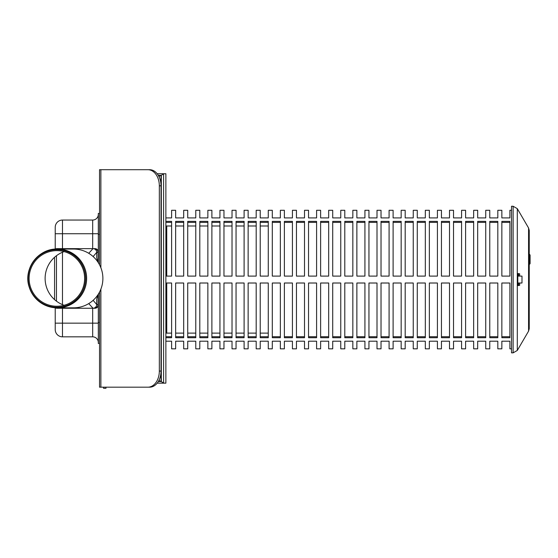 <?xml version="1.0" encoding="UTF-8"?>
<svg xmlns="http://www.w3.org/2000/svg" width="558" height="558" viewBox="0 0 558 558"><rect width="100%" height="100%" fill="white"/><g stroke="black" fill="none" stroke-linecap="round" stroke-linejoin="round"><path stroke-width="0.84" d="M159.33 379.559L159.33 381.142L161.039 381.142L161.039 175.749L159.33 175.749L159.33 177.332M158.542 175.749L159.33 175.749M159.33 381.142L158.542 381.142M157.182 383.151L163.599 383.151L161.325 381.539L158.305 381.539M158.305 175.345L161.325 175.345L163.599 173.733L157.182 173.733M163.599 383.151L163.599 173.733L165.879 173.733L165.879 383.151L163.599 383.151M161.325 175.345L161.325 381.539M103.551 387.182L103.551 388.291L105.971 388.291L105.971 387.182M147.94 169.709A16.112 11.39 90 0 1 159.33 185.821L161.039 185.821A16.112 11.39 -90 0 0 149.649 169.709L99.526 169.709L99.526 264.799M149.649 387.182A16.112 11.39 -90 0 0 161.039 371.07L159.33 371.07A16.112 11.39 90 0 1 147.94 387.182L149.649 387.182M147.94 387.182L99.526 387.182L99.526 292.092M159.33 371.07L159.33 185.821M28.151 278.442A28.765 28.723 90 0 1 71.236 253.534A28.765 28.723 90 0 1 71.236 303.357A28.765 28.723 90 0 1 28.151 278.442M32.803 294.701A29.4 29.358 -90 0 0 57.265 307.842C43.112 307.012 33.703 299.897 29.023 286.505C23.213 268.614 38.488 248.359 57.265 249.042L73.523 249.042A29.4 29.358 90 0 1 88.729 303.594A29.4 29.358 90 0 1 73.523 307.842L57.265 307.842A29.4 29.358 -90 0 0 86.63 278.442A29.4 29.358 -90 0 0 32.803 262.19M64.121 305.275A28.43 28.395 90 0 1 64.121 251.616M29.114 278.442A27.795 27.754 90 0 1 70.754 254.371A27.795 27.754 90 0 1 70.754 302.513A27.795 27.754 90 0 1 29.114 278.442M54.572 257.273L54.572 299.611M55.165 249.119A3.704 3.697 90 0 1 56.979 248.645L93.019 248.645A3.704 3.697 90 0 1 96.715 252.349L96.715 257.922L98.006 262.218M98.006 294.666L96.715 298.969L96.715 304.542A3.704 3.697 90 0 1 93.019 308.246L56.979 308.246A3.704 3.697 90 0 1 55.165 307.765M56.463 301.174L56.463 255.717M97.378 249.586A3.704 3.697 -90 0 0 94.916 248.645L93.019 248.645L88.729 253.297M88.729 303.594L93.019 308.246L94.916 308.246A3.704 3.697 -90 0 0 97.378 307.305M55.228 307.807L55.228 329.59A7.247 7.247 0 0 0 62.475 336.837L92.684 336.837A5.636 5.636 0 0 1 98.32 342.479M55.228 323.145L62.475 323.145L62.475 336.837L92.684 336.837L92.684 308.246M55.228 249.084L55.228 227.301A7.247 7.247 0 0 1 62.475 220.047L92.684 220.047A5.636 5.636 0 0 0 98.32 214.411A5.636 5.636 0 0 1 92.684 220.047L92.684 233.739L98.32 233.739M98.32 343.442L99.526 343.442L98.32 343.442L98.32 294.185M98.32 262.706L98.32 213.442L99.526 213.442M55.981 248.777L56.979 248.645L57.097 249.049M57.097 307.842L56.979 308.246L55.981 308.107M95.223 248.645L97.615 250.34L98.138 252.349L98.138 262.427M98.138 294.464L98.138 304.542L97.615 306.551L95.223 308.246M529.235 255.334L530.1 255.076L530.1 263.383A0.865 0.865 0 0 1 529.235 264.255L530.093 263.467M530.1 262.867L530.1 261.653L529.235 261.653L529.235 264.255M530.1 263.125L530.1 262.016M528.572 331.124L528.572 227.985L529.235 230.426L529.235 328.69L528.572 331.124L517.301 350.452L513.123 352.851L513.123 206.258L517.301 208.657L517.301 350.452M519.658 283.011L519.658 285.319L517.782 285.598L517.782 273.518L519.658 273.79L519.658 276.098M519.658 285.319L518.619 285.264L518.619 283.011M518.619 276.098L518.619 273.845L519.658 273.79M518.619 273.845L517.782 273.72M517.782 285.389L518.619 285.264M513.123 206.258L511.512 206.258L511.512 352.851L513.123 352.851M511.512 348.827L509.9 348.827L509.9 341.196L501.851 341.196L501.851 348.827L497.82 348.827L497.82 341.196L489.771 341.196L489.771 348.827L485.739 348.827L485.739 341.196L477.683 341.196L477.683 348.827L473.658 348.827L473.658 341.196L465.602 341.196L465.602 348.827L461.578 348.827L461.578 341.196L453.521 341.196L453.521 348.827L449.497 348.827L449.497 341.196L441.441 341.196L441.441 348.827L437.416 348.827L437.416 341.196L429.36 341.196L429.36 348.827L425.329 348.827L425.329 341.196L417.279 341.196L417.279 348.827L413.248 348.827L413.248 341.196L405.192 341.196L405.192 348.827L401.167 348.827L401.167 341.196L393.111 341.196L393.111 348.827L389.086 348.827L389.086 341.196L381.03 341.196L381.03 348.827L377.006 348.827L377.006 341.196L368.95 341.196L368.95 348.827L364.925 348.827L364.925 341.196L356.869 341.196L356.869 348.827L352.837 348.827L352.837 341.196L344.788 341.196L344.788 348.827L340.757 348.827L340.757 341.196L332.707 341.196L332.707 348.827L328.676 348.827L328.676 341.196L320.62 341.196L320.62 348.827L316.595 348.827L316.595 341.196L308.539 341.196L308.539 348.827L304.515 348.827L304.515 341.196L296.458 341.196L296.458 348.827L292.434 348.827L292.434 341.196L284.378 341.196L284.378 348.827L280.353 348.827L280.353 341.196L272.297 341.196L272.297 348.827L268.265 348.827L268.265 341.196L260.216 341.196L260.216 348.827L256.185 348.827L256.185 341.196L248.136 341.196L248.136 348.827L244.104 348.827L244.104 341.196L236.048 341.196L236.048 348.827L232.023 348.827L232.023 341.196L223.967 341.196L223.967 348.827L219.943 348.827L219.943 341.196L211.887 341.196L211.887 348.827L207.862 348.827L207.862 341.196L199.806 341.196L199.806 348.827L195.781 348.827L195.781 341.196L187.725 341.196L187.725 348.827L183.694 348.827L183.694 341.196L175.644 341.196L175.644 348.827L171.613 348.827L171.613 341.196L165.879 341.196M517.782 283.011L521.988 283.011L521.988 276.098L517.782 276.098M165.879 221.373L171.613 221.373L171.613 276.098L165.879 276.098M183.694 276.098L175.644 276.098L175.644 221.373L183.694 221.373L183.694 276.098M195.781 276.098L187.725 276.098L187.725 221.373L195.781 221.373L195.781 276.098M207.862 276.098L199.806 276.098L199.806 221.373L207.862 221.373L207.862 276.098M219.943 276.098L211.887 276.098L211.887 221.373L219.943 221.373L219.943 276.098M256.185 276.098L248.136 276.098L248.136 221.373L256.185 221.373L256.185 276.098M268.265 276.098L260.216 276.098L260.216 221.373L268.265 221.373L268.265 276.098M232.023 276.098L223.967 276.098L223.967 221.373L232.023 221.373L232.023 276.098M244.104 276.098L236.048 276.098L236.048 221.373L244.104 221.373L244.104 276.098M280.353 276.098L272.297 276.098L272.297 221.373L280.353 221.373L280.353 276.098M292.434 276.098L284.378 276.098L284.378 221.373L292.434 221.373L292.434 276.098M304.515 276.098L296.458 276.098L296.458 221.373L304.515 221.373L304.515 276.098M316.595 276.098L308.539 276.098L308.539 221.373L316.595 221.373L316.595 276.098M352.837 276.098L344.788 276.098L344.788 221.373L352.837 221.373L352.837 276.098M364.925 276.098L356.869 276.098L356.869 221.373L364.925 221.373L364.925 276.098M328.676 276.098L320.62 276.098L320.62 221.373L328.676 221.373L328.676 276.098M340.757 276.098L332.707 276.098L332.707 221.373L340.757 221.373L340.757 276.098M377.006 276.098L368.95 276.098L368.95 221.373L377.006 221.373L377.006 276.098M389.086 276.098L381.03 276.098L381.03 221.373L389.086 221.373L389.086 276.098M401.167 276.098L393.111 276.098L393.111 221.373L401.167 221.373L401.167 276.098M413.248 276.098L405.192 276.098L405.192 221.373L413.248 221.373L413.248 276.098M449.497 276.098L441.441 276.098L441.441 221.373L449.497 221.373L449.497 276.098M461.578 276.098L453.521 276.098L453.521 221.373L461.578 221.373L461.578 276.098M425.329 276.098L417.279 276.098L417.279 221.373L425.329 221.373L425.329 276.098M437.416 276.098L429.36 276.098L429.36 221.373L437.416 221.373L437.416 276.098M473.658 276.098L465.602 276.098L465.602 221.373L473.658 221.373L473.658 276.098M485.739 276.098L477.683 276.098L477.683 221.373L485.739 221.373L485.739 276.098M497.82 276.098L489.771 276.098L489.771 221.373L497.82 221.373L497.82 276.098M509.9 276.098L501.851 276.098L501.851 221.373L509.9 221.373L509.9 276.098M509.9 337.736L501.851 337.736L501.851 283.011L509.9 283.011L509.9 337.736M511.512 210.289L509.9 210.289L509.9 217.913L501.851 217.913L501.851 210.289L497.82 210.289L497.82 217.913L489.771 217.913L489.771 210.289L485.739 210.289L485.739 217.913L477.683 217.913L477.683 210.289L473.658 210.289L473.658 217.913L465.602 217.913L465.602 210.289L461.578 210.289L461.578 217.913L453.521 217.913L453.521 210.289L449.497 210.289L449.497 217.913L441.441 217.913L441.441 210.289L437.416 210.289L437.416 217.913L429.36 217.913L429.36 210.289L425.329 210.289L425.329 217.913L417.279 217.913L417.279 210.289L413.248 210.289L413.248 217.913L405.192 217.913L405.192 210.289L401.167 210.289L401.167 217.913L393.111 217.913L393.111 210.289L389.086 210.289L389.086 217.913L381.03 217.913L381.03 210.289L377.006 210.289L377.006 217.913L368.95 217.913L368.95 210.289L364.925 210.289L364.925 217.913L356.869 217.913L356.869 210.289L352.837 210.289L352.837 217.913L344.788 217.913L344.788 210.289L340.757 210.289L340.757 217.913L332.707 217.913L332.707 210.289L328.676 210.289L328.676 217.913L320.62 217.913L320.62 210.289L316.595 210.289L316.595 217.913L308.539 217.913L308.539 210.289L304.515 210.289L304.515 217.913L296.458 217.913L296.458 210.289L292.434 210.289L292.434 217.913L284.378 217.913L284.378 210.289L280.353 210.289L280.353 217.913L272.297 217.913L272.297 210.289L268.265 210.289L268.265 217.913L260.216 217.913L260.216 210.289L256.185 210.289L256.185 217.913L248.136 217.913L248.136 210.289L244.104 210.289L244.104 217.913L236.048 217.913L236.048 210.289L232.023 210.289L232.023 217.913L223.967 217.913L223.967 210.289L219.943 210.289L219.943 217.913L211.887 217.913L211.887 210.289L207.862 210.289L207.862 217.913L199.806 217.913L199.806 210.289L195.781 210.289L195.781 217.913L187.725 217.913L187.725 210.289L183.694 210.289L183.694 217.913L175.644 217.913L175.644 210.289L171.613 210.289L171.613 217.913L165.879 217.913M497.82 337.736L489.771 337.736L489.771 283.011L497.82 283.011L497.82 337.736M485.739 337.736L477.683 337.736L477.683 283.011L485.739 283.011L485.739 337.736M473.658 337.736L465.602 337.736L465.602 283.011L473.658 283.011L473.658 337.736M437.416 337.736L429.36 337.736L429.36 283.011L437.416 283.011L437.416 337.736M425.329 337.736L417.279 337.736L417.279 283.011L425.329 283.011L425.329 337.736M461.578 337.736L453.521 337.736L453.521 283.011L461.578 283.011L461.578 337.736M449.497 337.736L441.441 337.736L441.441 283.011L449.497 283.011L449.497 337.736M413.248 337.736L405.192 337.736L405.192 283.011L413.248 283.011L413.248 337.736M401.167 337.736L393.111 337.736L393.111 283.011L401.167 283.011L401.167 337.736M389.086 337.736L381.03 337.736L381.03 283.011L389.086 283.011L389.086 337.736M377.006 337.736L368.95 337.736L368.95 283.011L377.006 283.011L377.006 337.736M340.757 337.736L332.707 337.736L332.707 283.011L340.757 283.011L340.757 337.736M328.676 337.736L320.62 337.736L320.62 283.011L328.676 283.011L328.676 337.736M364.925 337.736L356.869 337.736L356.869 283.011L364.925 283.011L364.925 337.736M352.837 337.736L344.788 337.736L344.788 283.011L352.837 283.011L352.837 337.736M316.595 337.736L308.539 337.736L308.539 283.011L316.595 283.011L316.595 337.736M304.515 337.736L296.458 337.736L296.458 283.011L304.515 283.011L304.515 337.736M292.434 337.736L284.378 337.736L284.378 283.011L292.434 283.011L292.434 337.736M280.353 337.736L272.297 337.736L272.297 283.011L280.353 283.011L280.353 337.736M244.104 337.736L236.048 337.736L236.048 283.011L244.104 283.011L244.104 337.736M232.023 337.736L223.967 337.736L223.967 283.011L232.023 283.011L232.023 337.736M268.265 337.736L260.216 337.736L260.216 283.011L268.265 283.011L268.265 337.736M256.185 337.736L248.136 337.736L248.136 283.011L256.185 283.011L256.185 337.736M219.943 337.736L211.887 337.736L211.887 283.011L219.943 283.011L219.943 337.736M207.862 337.736L199.806 337.736L199.806 283.011L207.862 283.011L207.862 337.736M195.781 337.736L187.725 337.736L187.725 283.011L195.781 283.011L195.781 337.736M183.694 337.736L175.644 337.736L175.644 283.011L183.694 283.011L183.694 337.736M165.879 283.011L171.613 283.011L171.613 337.736L165.879 337.736M171.613 222.384L165.879 222.384M183.694 222.384L175.644 222.384M195.781 222.384L187.725 222.384M207.862 222.384L199.806 222.384M219.943 222.384L211.887 222.384M256.185 222.384L248.136 222.384M268.265 222.384L260.216 222.384M232.023 222.384L223.967 222.384M244.104 222.384L236.048 222.384M280.353 222.384L272.297 222.384M292.434 222.384L284.378 222.384M304.515 222.384L296.458 222.384M316.595 222.384L308.539 222.384M352.837 222.384L344.788 222.384M364.925 222.384L356.869 222.384M328.676 222.384L320.62 222.384M340.757 222.384L332.707 222.384M377.006 222.384L368.95 222.384M389.086 222.384L381.03 222.384M401.167 222.384L393.111 222.384M413.248 222.384L405.192 222.384M449.497 222.384L441.441 222.384M461.578 222.384L453.521 222.384M425.329 222.384L417.279 222.384M437.416 222.384L429.36 222.384M473.658 222.384L465.602 222.384M485.739 222.384L477.683 222.384M497.82 222.384L489.771 222.384M509.9 222.384L501.851 222.384M501.851 336.725L509.9 336.725M489.771 336.725L497.82 336.725M477.683 336.725L485.739 336.725M465.602 336.725L473.658 336.725M429.36 336.725L437.416 336.725M417.279 336.725L425.329 336.725M453.521 336.725L461.578 336.725M441.441 336.725L449.497 336.725M405.192 336.725L413.248 336.725M393.111 336.725L401.167 336.725M381.03 336.725L389.086 336.725M368.95 336.725L377.006 336.725M332.707 336.725L340.757 336.725M320.62 336.725L328.676 336.725M356.869 336.725L364.925 336.725M344.788 336.725L352.837 336.725M308.539 336.725L316.595 336.725M296.458 336.725L304.515 336.725M284.378 336.725L292.434 336.725M272.297 336.725L280.353 336.725M236.048 336.725L244.104 336.725M223.967 336.725L232.023 336.725M260.216 336.725L268.265 336.725M248.136 336.725L256.185 336.725M211.887 336.725L219.943 336.725M199.806 336.725L207.862 336.725M187.725 336.725L195.781 336.725M175.644 336.725L183.694 336.725M165.879 336.725L171.613 336.725M171.613 333.119L166.751 333.119A3.222 3.222 0 0 0 166.214 333.161L166.214 283.011M100.872 387.182L100.872 289.135M100.872 267.749L100.872 169.709M57.237 307.821A29.372 29.337 90 0 1 27.907 278.442A29.372 29.337 90 0 1 57.237 249.07A29.372 29.337 90 0 1 86.574 278.442A29.372 29.337 90 0 1 57.237 307.821M98.138 304.542L96.715 304.542L93.137 300.323M98.138 252.349L96.715 252.349L93.137 256.568M62.475 308.246L62.475 323.145L98.32 323.145M55.228 227.301A7.247 7.247 0 0 1 62.475 220.047L62.475 233.739L92.684 233.739L92.684 248.645M98.32 322.503L99.526 322.503M98.32 234.388L99.526 234.388M62.475 252.251L62.475 304.64M55.228 233.739L62.475 233.739L62.475 248.645M166.751 333.119L166.751 283.011M166.751 276.098L166.751 225.99L171.613 225.99M166.214 276.098L166.214 225.948L166.751 225.99M530.1 255.076L529.396 254.225M528.572 227.985L517.301 208.657M268.265 225.99L260.216 225.99M256.185 225.99L248.136 225.99M244.104 225.99L236.048 225.99M232.023 225.99L223.967 225.99M219.943 225.99L211.887 225.99M207.862 225.99L199.806 225.99M195.781 225.99L187.725 225.99M183.694 225.99L175.644 225.99M268.265 333.119L260.216 333.119M256.185 333.119L248.136 333.119M244.104 333.119L236.048 333.119M232.023 333.119L223.967 333.119M219.943 333.119L211.887 333.119M207.862 333.119L199.806 333.119M195.781 333.119L187.725 333.119M183.694 333.119L175.644 333.119"/></g></svg>
